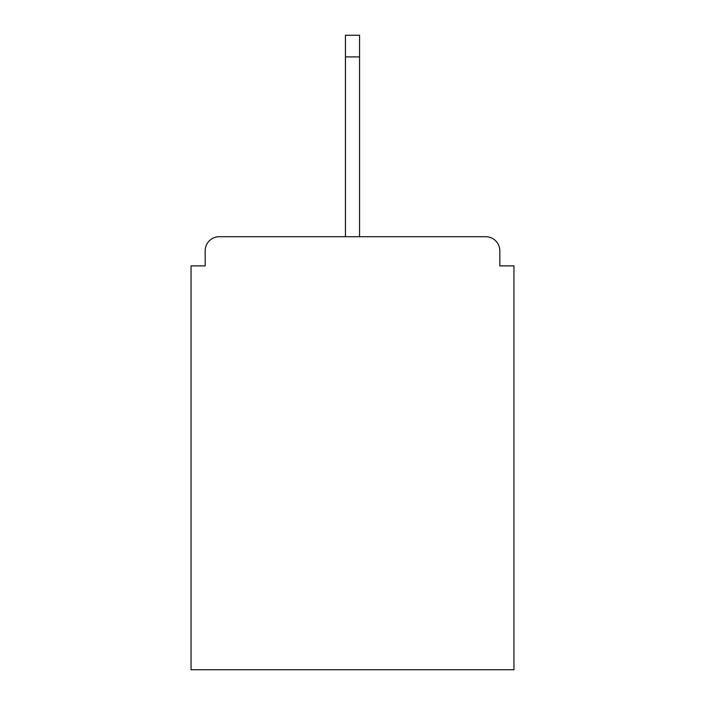 <?xml version="1.0" encoding="UTF-8"?>
<svg xmlns="http://www.w3.org/2000/svg" width="705" height="705" viewBox="0 0 705 705"><rect width="100%" height="100%" fill="white"/><g stroke="black" fill="none" stroke-linecap="round" stroke-linejoin="round"><path stroke-width="1.06" d="M499.827 265.891L499.827 250.83L499.827 265.891L513.945 265.891L513.945 669.75L191.055 669.75L191.055 265.891L205.173 265.891L205.173 250.83L205.173 265.891M345.441 56.902L345.441 35.25L359.559 35.25L359.559 56.902L345.441 56.902L345.441 236.713L219.29 236.713L485.71 236.713A14.118 14.118 0 0 1 499.827 250.83M345.441 236.713L219.29 236.713A14.118 14.118 0 0 0 205.173 250.83M359.559 56.902L359.559 236.713"/></g></svg>

